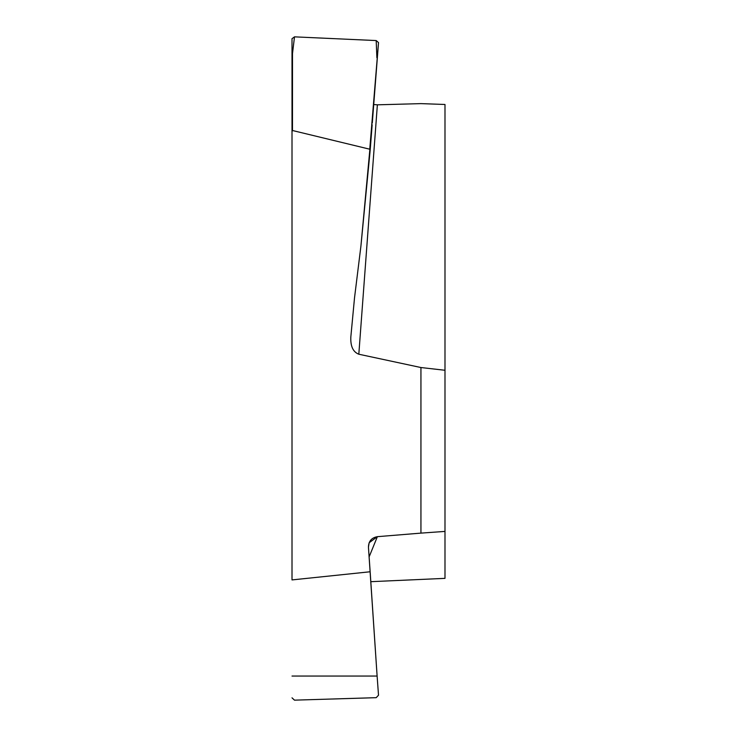 <?xml version="1.0" encoding="UTF-8"?>
<svg xmlns="http://www.w3.org/2000/svg" width="737" height="737" viewBox="0 0 737 737"><rect width="100%" height="100%" fill="white"/><g stroke="black" fill="none" stroke-linecap="round" stroke-linejoin="round"><path stroke-width="1.11" d="M370.739 581.686L444.991 578.361L444.991 104.479L420.938 103.622L377.372 104.82L358.818 354.221L420.938 367.533L420.938 533.118L377.372 536.674L369.117 556.896M292.009 53.561L292.497 53.525L294.496 36.85L292.009 38.683L292.009 131.601L292.478 130.504L369.753 149.206L378.514 42.599L376.192 40.563L376.874 57.716M370.149 571.765L377.114 676.059L368.445 547.14L369.154 542.745L377.372 536.674C371.586 537.715 368.611 541.207 368.445 547.14L370.149 571.765L292.009 579.918L292.009 131.601L292.478 130.504L369.753 149.206L370.149 150.505L360.927 245.974L354.525 297.812L350.794 337.334M292.009 579.918L292.009 131.601M373.723 104.543L377.372 104.82M294.496 700.15L376.192 697.672L294.496 700.15L292.009 697.828L294.496 700.15M378.514 695.203L376.192 697.672L378.514 695.203L377.114 676.059L378.514 695.203M369.753 149.206L370.149 150.505L372.157 124.756L360.927 245.974L354.525 297.812L350.84 336.846C350.37 346.187 353.023 351.973 358.818 354.221L420.938 367.533L444.991 370.269L444.991 531.414L420.938 533.118L444.991 531.414M292.497 53.525L292.478 130.504M294.496 36.85L376.192 40.563M378.514 42.617L372.296 122.987L371.835 122.747M372.296 122.987L377.353 57.79M350.84 336.846C350.37 346.187 353.023 351.973 358.818 354.221M420.938 367.533L444.991 370.269M420.938 533.118L377.372 536.674M292.009 676.059L377.114 676.059M372.157 124.756L371.697 124.516"/></g></svg>
